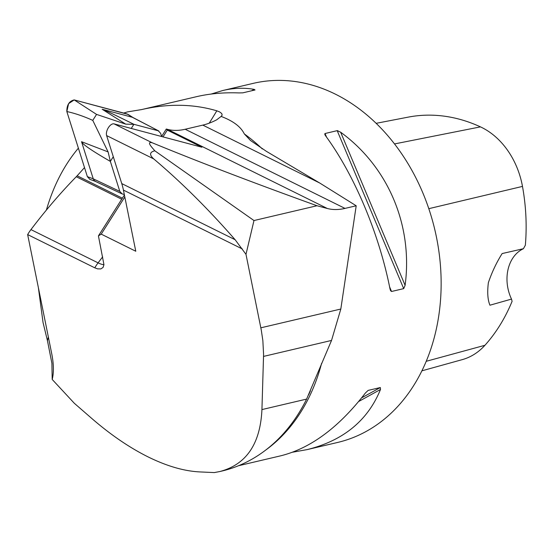 <?xml version="1.0" encoding="UTF-8"?>
<svg xmlns="http://www.w3.org/2000/svg" width="553" height="553" viewBox="0 0 553 553"><rect width="100%" height="100%" fill="white"/><g stroke="black" fill="none" stroke-linecap="round" stroke-linejoin="round"><path stroke-width="0.83" d="M235.143 239.732C208.315 209.02 181.184 182.089 153.748 158.925L106.625 135.589L121.757 183.589L235.143 239.732L245.988 254.332L261.265 329.989L262.855 340.586L263.581 354.514L261.935 409.579C260.332 443.928 246.272 464.589 219.769 471.55L214.26 472.58L200.11 471.937C184.301 471.204 166.978 466.2 148.135 456.923C129.271 447.529 110.337 434.582 91.342 418.075L74.337 403.296L52.196 379.441L52.39 378.681C53.911 371.975 53.689 363.639 51.719 353.678L27.65 234.583L94.784 267.825A27.664 14.655 -63.7 0 1 98.088 262.848A14.758 4.237 -142.9 0 0 103.957 264.631M245.988 254.332L253.979 220.543L316.987 205.744L327.341 208.495A101.441 53.724 116.3 0 0 345.01 208.405L356.201 205.778L319.71 183.008L266.401 151.342L250.481 140.49L244.295 133.888C240.832 126.748 233.11 120.934 221.131 116.427L216.665 119.821A101.441 53.724 -63.7 0 1 202.813 125.116L185.179 129.257A101.441 53.724 -63.7 0 1 167.511 129.354L166.308 129.029L167.303 130.1L201.866 147.216L114.063 123.879A7.376 3.906 116.3 0 0 108.395 127.632A7.376 3.906 116.3 0 0 106.625 135.589M316.987 205.744C253.965 183.029 199.025 162.029 152.172 142.75C145.757 141.25 152.69 148.107 154.799 150.796L253.979 220.543M94.784 267.825L97.556 268.855L100.833 268.924L103.072 267.431L103.957 264.673L98.427 235.903L101.22 234.133L135.782 251.249L123.423 190.087A101.441 53.724 116.3 0 0 121.757 183.589M98.427 235.903L124.411 194.988M161.614 136.425L166.308 129.029M52.196 379.441L51.899 363.293L47.454 340.71L43.051 322.551L38.399 287.788M219.769 471.55L221.705 471.094A185.822 144.409 -103.2 0 0 306.3 399.729A185.822 144.409 -103.2 0 0 306.618 399.086L331.53 340.441L263.546 356.409M356.201 205.778L340.821 309.03L331.53 340.441M123.699 113.068L127.425 111.913L141.651 109.57C168.236 103.473 193.287 103.888 216.811 110.807L219.61 111.913L221.732 113.517L222.161 115.079L221.131 116.427M78.381 148.163C64.1 165.181 53.434 185.829 46.376 210.099M211.184 94.045L222.894 90.485L253.219 83.365A184.439 143.338 76.8 0 1 434.921 230.145A184.439 143.338 76.8 0 1 337.551 442.469L307.226 449.589L292.578 452.216M238.509 465.73L280.862 455.783C310.738 448.255 338.913 427.338 365.388 393.017L368.153 390.397L380.326 387.542L380.492 389.471C367.773 420.557 343.351 440.596 307.226 449.589M222.894 90.485C233.719 87.962 244.136 87.588 254.138 89.372L255.037 89.973L242.871 92.828L239.034 92.925C223.93 92.337 209.767 93.588 196.536 96.671L140.98 109.722M391.538 291.486L390.556 290.678L390.003 288.873C379.095 233.691 354.411 175.045 325.537 135.755L324.811 134.538L324.915 133.549L337.192 130.653L340.641 132.208C388.386 167.068 413.07 225.707 405.107 285.327L403.704 288.625L391.538 291.486L389.602 286.883M376.137 123.326L408.232 117.125A179.455 139.467 -103.2 0 1 480.453 126.872A73.404 57.049 -103.2 0 1 522.481 186.402A179.455 139.467 -103.2 0 1 525.35 245.221L523.421 248.712L502.152 253.551C496.504 262.53 491.907 272.235 488.368 282.673C487.172 292.33 487.698 299.844 489.937 305.208L511.511 299.09L512.085 301.344A179.455 139.467 -103.2 0 1 484.926 345.293L426.239 361.296M421.911 370.821L462.26 359.63A73.404 57.049 -103.2 0 0 484.926 345.293M523.421 248.712A36.885 28.666 -103.2 0 0 511.511 299.09M27.65 234.583A27.664 14.655 -63.7 0 1 30.954 229.606L98.088 262.848A368.879 195.347 -63.7 0 1 102.664 256.875M84.498 167.566A368.879 195.347 -63.7 0 1 77.15 175.785A27.664 14.655 -63.7 0 1 76.266 176.732A368.879 195.347 116.3 0 0 30.954 229.606M154.799 150.796C149.559 152.116 149.213 154.826 153.748 158.925M124.819 196.986L101.22 234.133M167.303 130.1L162.997 136.881M161.642 136.522L160.64 133.335L158.289 130.805L133.902 124.321L131.248 128.448M132.983 117.533L158.891 131.033L132.34 117.284L102.167 109.266C104.372 109.888 114.948 114.906 133.902 124.321M113.289 156.72L110.351 161.4C92.095 150.886 82.494 144.326 81.554 141.713L108.105 151.909L92.766 120.367C83.441 116.192 74.8 113.247 66.837 111.54C66.768 104.946 69.229 101.068 74.213 99.92L128.026 114.367M124.314 194.49L122.158 193.916L119.807 191.386L110.351 161.4M122.158 193.916L95.213 181.315M132.347 117.291L133.162 117.63M128.759 115.003L127.155 113.987L74.213 99.92L68.593 103.646L66.837 111.54L87.36 176.635L89.849 179.317L87.36 176.635L66.837 111.54M87.36 176.635L93.25 178.826L81.554 141.713M74.213 99.92L96.554 114.402L125.731 124.148L133.854 124.342M119.807 191.386L93.25 178.826L94.224 180.582L95.745 181.502M96.554 114.402L92.766 120.367M108.105 151.909L110.358 161.338M152.172 142.75L114.063 123.879M327.341 208.495L167.511 129.354M123.423 190.087L242.332 248.968M319.71 183.008L202.813 125.116M345.01 208.405L185.179 129.257M265.634 450.128A184.439 143.338 -103.2 0 0 321.597 363.321M262.309 148.923A184.439 143.338 -103.2 0 0 244.295 133.888M522.481 186.402L428.803 208.675M480.453 126.872L394.51 143.932M358.634 401.526L380.492 389.471M361.621 397.863L380.326 387.542M254.138 89.372L251.594 90.782M326.574 137.185L325.026 133.515M403.704 288.625L337.192 130.653M405.107 285.327L340.641 132.208M306.618 399.086L261.935 409.579M340.821 309.03L260.836 327.818M209.214 123.167A368.879 195.347 116.3 0 0 216.811 110.807M77.15 175.785L122.386 198.188M121.715 199.239L76.266 176.732M47.454 340.71L48.339 336.964M125.731 124.148L102.167 109.266M132.34 117.284L127.155 113.987M310.371 390.93L308.636 394.835M337.897 130.708L337.268 130.833M95.462 181.412L89.572 179.227M133.059 117.575L128.047 114.381"/></g></svg>

